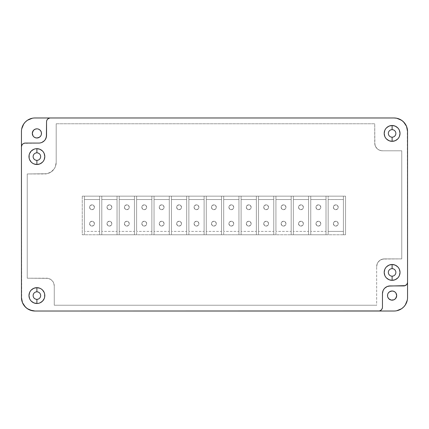 <?xml version="1.0" encoding="UTF-8"?>
<svg xmlns="http://www.w3.org/2000/svg" width="429" height="429" viewBox="0 0 429 429"><rect width="100%" height="100%" fill="white"/><g stroke="black" fill="none" stroke-linecap="round" stroke-linejoin="round"><path stroke-width="0.32" stroke-dasharray="2.15 1.61" d="M392.106 290.996A4.585 4.585 0 0 0 387.521 295.581A4.585 4.585 0 0 0 392.106 300.166L392.106 300.166A4.585 4.585 0 0 0 396.691 295.581A4.585 4.585 0 0 0 392.106 290.996L394.653 291.768L395.919 293.034M36.894 128.834A4.585 4.585 0 0 0 32.309 133.419A4.585 4.585 0 0 0 36.894 138.004A4.585 4.585 0 0 0 41.479 133.419A4.585 4.585 0 0 0 36.894 128.834L36.894 128.834M92.01 209.674A2.413 2.413 0 0 1 89.597 207.261A2.413 2.413 0 0 1 92.01 204.847A2.413 2.413 0 0 0 89.597 207.261A2.413 2.413 0 0 0 92.01 209.674L93.715 208.966L94.423 207.261L93.715 205.555L92.01 204.847L90.305 205.555L89.597 207.261L90.305 208.966L92.01 209.674A2.413 2.413 0 0 0 94.423 207.261A2.413 2.413 0 0 0 92.01 204.847A2.413 2.413 0 0 1 94.423 207.261A2.413 2.413 0 0 1 92.01 209.674L93.715 208.966L94.423 207.261L93.715 205.555L92.01 204.847L90.305 205.555L89.597 207.261L90.305 208.966L92.01 209.674M92.01 226.083A2.413 2.413 0 0 1 89.597 223.67A2.413 2.413 0 0 1 92.01 221.257A2.413 2.413 0 0 0 89.597 223.67A2.413 2.413 0 0 0 92.01 226.083L93.715 225.375L94.423 223.67L93.715 221.965L92.01 221.257L90.305 221.965L89.597 223.67L90.305 225.375L92.01 226.083A2.413 2.413 0 0 0 94.423 223.67A2.413 2.413 0 0 0 92.01 221.257A2.413 2.413 0 0 1 94.423 223.67A2.413 2.413 0 0 1 92.01 226.083L93.715 225.375L94.423 223.67L93.715 221.965L92.01 221.257L90.305 221.965L89.597 223.67L90.305 225.375L92.01 226.083M109.422 209.674A2.413 2.413 0 0 1 107.009 207.261A2.413 2.413 0 0 1 109.422 204.847A2.413 2.413 0 0 0 107.009 207.261A2.413 2.413 0 0 0 109.422 209.674L111.127 208.966L111.835 207.261L111.127 205.555L109.422 204.847L107.717 205.555L107.009 207.261L107.717 208.966L109.422 209.674A2.413 2.413 0 0 0 111.835 207.261A2.413 2.413 0 0 0 109.422 204.847A2.413 2.413 0 0 1 111.835 207.261A2.413 2.413 0 0 1 109.422 209.674L111.127 208.966L111.835 207.261L111.127 205.555L109.422 204.847L107.717 205.555L107.009 207.261L107.717 208.966L109.422 209.674M109.422 226.083A2.413 2.413 0 0 1 107.009 223.67A2.413 2.413 0 0 1 109.422 221.257A2.413 2.413 0 0 0 107.009 223.67A2.413 2.413 0 0 0 109.422 226.083L111.127 225.375L111.835 223.67L111.127 221.965L109.422 221.257L107.717 221.965L107.009 223.67L107.717 225.375L109.422 226.083A2.413 2.413 0 0 0 111.835 223.67A2.413 2.413 0 0 0 109.422 221.257A2.413 2.413 0 0 1 111.835 223.67A2.413 2.413 0 0 1 109.422 226.083L111.127 225.375L111.835 223.67L111.127 221.965L109.422 221.257L107.717 221.965L107.009 223.67L107.717 225.375L109.422 226.083M126.834 209.674A2.413 2.413 0 0 1 124.421 207.261A2.413 2.413 0 0 1 126.834 204.847A2.413 2.413 0 0 0 124.421 207.261A2.413 2.413 0 0 0 126.834 209.674L128.544 208.966L129.247 207.261L128.544 205.555L126.834 204.847L125.129 205.555L124.421 207.261L125.129 208.966L126.834 209.674A2.413 2.413 0 0 0 129.247 207.261A2.413 2.413 0 0 0 126.834 204.847A2.413 2.413 0 0 1 129.247 207.261A2.413 2.413 0 0 1 126.834 209.674L128.544 208.966L129.247 207.261L128.544 205.555L126.834 204.847L125.129 205.555L124.421 207.261L125.129 208.966L126.834 209.674M126.834 226.083A2.413 2.413 0 0 1 124.421 223.67A2.413 2.413 0 0 1 126.834 221.257A2.413 2.413 0 0 0 124.421 223.67A2.413 2.413 0 0 0 126.834 226.083L128.544 225.375L129.247 223.67L128.544 221.965L126.834 221.257L125.129 221.965L124.421 223.67L125.129 225.375L126.834 226.083A2.413 2.413 0 0 0 129.247 223.67A2.413 2.413 0 0 0 126.834 221.257A2.413 2.413 0 0 1 129.247 223.67A2.413 2.413 0 0 1 126.834 226.083L128.544 225.375L129.247 223.67L128.544 221.965L126.834 221.257L125.129 221.965L124.421 223.67L125.129 225.375L126.834 226.083M144.251 209.674A2.413 2.413 0 0 1 141.838 207.261A2.413 2.413 0 0 1 144.251 204.847A2.413 2.413 0 0 0 141.838 207.261A2.413 2.413 0 0 0 144.251 209.674L145.957 208.966L146.664 207.261L145.957 205.555L144.251 204.847L142.541 205.555L141.838 207.261L142.541 208.966L144.251 209.674A2.413 2.413 0 0 0 146.664 207.261A2.413 2.413 0 0 0 144.251 204.847A2.413 2.413 0 0 1 146.664 207.261A2.413 2.413 0 0 1 144.251 209.674L145.957 208.966L146.664 207.261L145.957 205.555L144.251 204.847L142.541 205.555L141.838 207.261L142.541 208.966L144.251 209.674M144.251 226.083A2.413 2.413 0 0 1 141.838 223.67A2.413 2.413 0 0 1 144.251 221.257A2.413 2.413 0 0 0 141.838 223.67A2.413 2.413 0 0 0 144.251 226.083L145.957 225.375L146.664 223.67L145.957 221.965L144.251 221.257L142.541 221.965L141.838 223.67L142.541 225.375L144.251 226.083A2.413 2.413 0 0 0 146.664 223.67A2.413 2.413 0 0 0 144.251 221.257A2.413 2.413 0 0 1 146.664 223.67A2.413 2.413 0 0 1 144.251 226.083L145.957 225.375L146.664 223.67L145.957 221.965L144.251 221.257L142.541 221.965L141.838 223.67L142.541 225.375L144.251 226.083M161.663 209.674A2.413 2.413 0 0 1 159.25 207.261A2.413 2.413 0 0 1 161.663 204.847A2.413 2.413 0 0 0 159.25 207.261A2.413 2.413 0 0 0 161.663 209.674L163.369 208.966L164.076 207.261L163.369 205.555L161.663 204.847L159.958 205.555L159.25 207.261L159.958 208.966L161.663 209.674A2.413 2.413 0 0 0 164.076 207.261A2.413 2.413 0 0 0 161.663 204.847A2.413 2.413 0 0 1 164.076 207.261A2.413 2.413 0 0 1 161.663 209.674L163.369 208.966L164.076 207.261L163.369 205.555L161.663 204.847L159.958 205.555L159.25 207.261L159.958 208.966L161.663 209.674M161.663 226.083A2.413 2.413 0 0 1 159.25 223.67A2.413 2.413 0 0 1 161.663 221.257A2.413 2.413 0 0 0 159.25 223.67A2.413 2.413 0 0 0 161.663 226.083L163.369 225.375L164.076 223.67L163.369 221.965L161.663 221.257L159.958 221.965L159.25 223.67L159.958 225.375L161.663 226.083A2.413 2.413 0 0 0 164.076 223.67A2.413 2.413 0 0 0 161.663 221.257A2.413 2.413 0 0 1 164.076 223.67A2.413 2.413 0 0 1 161.663 226.083L163.369 225.375L164.076 223.67L163.369 221.965L161.663 221.257L159.958 221.965L159.25 223.67L159.958 225.375L161.663 226.083M179.075 209.674A2.413 2.413 0 0 1 176.662 207.261A2.413 2.413 0 0 1 179.075 204.847A2.413 2.413 0 0 0 176.662 207.261A2.413 2.413 0 0 0 179.075 209.674L180.781 208.966L181.488 207.261L180.781 205.555L179.075 204.847L177.37 205.555L176.662 207.261L177.37 208.966L179.075 209.674A2.413 2.413 0 0 0 181.488 207.261A2.413 2.413 0 0 0 179.075 204.847A2.413 2.413 0 0 1 181.488 207.261A2.413 2.413 0 0 1 179.075 209.674L180.781 208.966L181.488 207.261L180.781 205.555L179.075 204.847L177.37 205.555L176.662 207.261L177.37 208.966L179.075 209.674M179.075 226.083A2.413 2.413 0 0 1 176.662 223.67A2.413 2.413 0 0 1 179.075 221.257A2.413 2.413 0 0 0 176.662 223.67A2.413 2.413 0 0 0 179.075 226.083L180.781 225.375L181.488 223.67L180.781 221.965L179.075 221.257L177.37 221.965L176.662 223.67L177.37 225.375L179.075 226.083A2.413 2.413 0 0 0 181.488 223.67A2.413 2.413 0 0 0 179.075 221.257A2.413 2.413 0 0 1 181.488 223.67A2.413 2.413 0 0 1 179.075 226.083L180.781 225.375L181.488 223.67L180.781 221.965L179.075 221.257L177.37 221.965L176.662 223.67L177.37 225.375L179.075 226.083M196.487 209.674A2.413 2.413 0 0 1 194.074 207.261A2.413 2.413 0 0 1 196.487 204.847A2.413 2.413 0 0 0 194.074 207.261A2.413 2.413 0 0 0 196.487 209.674L198.193 208.966L198.9 207.261L198.193 205.555L196.487 204.847L194.782 205.555L194.074 207.261L194.782 208.966L196.487 209.674A2.413 2.413 0 0 0 198.9 207.261A2.413 2.413 0 0 0 196.487 204.847A2.413 2.413 0 0 1 198.9 207.261A2.413 2.413 0 0 1 196.487 209.674L198.193 208.966L198.9 207.261L198.193 205.555L196.487 204.847L194.782 205.555L194.074 207.261L194.782 208.966L196.487 209.674M196.487 226.083A2.413 2.413 0 0 1 194.074 223.67A2.413 2.413 0 0 1 196.487 221.257A2.413 2.413 0 0 0 194.074 223.67A2.413 2.413 0 0 0 196.487 226.083L198.193 225.375L198.9 223.67L198.193 221.965L196.487 221.257L194.782 221.965L194.074 223.67L194.782 225.375L196.487 226.083A2.413 2.413 0 0 0 198.9 223.67A2.413 2.413 0 0 0 196.487 221.257A2.413 2.413 0 0 1 198.9 223.67A2.413 2.413 0 0 1 196.487 226.083L198.193 225.375L198.9 223.67L198.193 221.965L196.487 221.257L194.782 221.965L194.074 223.67L194.782 225.375L196.487 226.083M213.899 209.674A2.413 2.413 0 0 1 211.486 207.261A2.413 2.413 0 0 1 213.899 204.847A2.413 2.413 0 0 0 211.486 207.261A2.413 2.413 0 0 0 213.899 209.674L215.61 208.966L216.313 207.261L215.61 205.555L213.899 204.847L212.194 205.555L211.486 207.261L212.194 208.966L213.899 209.674A2.413 2.413 0 0 0 216.313 207.261A2.413 2.413 0 0 0 213.899 204.847A2.413 2.413 0 0 1 216.313 207.261A2.413 2.413 0 0 1 213.899 209.674L215.61 208.966L216.313 207.261L215.61 205.555L213.899 204.847L212.194 205.555L211.486 207.261L212.194 208.966L213.899 209.674M213.899 226.083A2.413 2.413 0 0 1 211.486 223.67A2.413 2.413 0 0 1 213.899 221.257A2.413 2.413 0 0 0 211.486 223.67A2.413 2.413 0 0 0 213.899 226.083L215.61 225.375L216.313 223.67L215.61 221.965L213.899 221.257L212.194 221.965L211.486 223.67L212.194 225.375L213.899 226.083A2.413 2.413 0 0 0 216.313 223.67A2.413 2.413 0 0 0 213.899 221.257A2.413 2.413 0 0 1 216.313 223.67A2.413 2.413 0 0 1 213.899 226.083L215.61 225.375L216.313 223.67L215.61 221.965L213.899 221.257L212.194 221.965L211.486 223.67L212.194 225.375L213.899 226.083M231.317 209.674A2.413 2.413 0 0 1 228.904 207.261A2.413 2.413 0 0 1 231.317 204.847A2.413 2.413 0 0 0 228.904 207.261A2.413 2.413 0 0 0 231.317 209.674L233.022 208.966L233.73 207.261L233.022 205.555L231.317 204.847L229.606 205.555L228.904 207.261L229.606 208.966L231.317 209.674A2.413 2.413 0 0 0 233.73 207.261A2.413 2.413 0 0 0 231.317 204.847A2.413 2.413 0 0 1 233.73 207.261A2.413 2.413 0 0 1 231.317 209.674L233.022 208.966L233.73 207.261L233.022 205.555L231.317 204.847L229.606 205.555L228.904 207.261L229.606 208.966L231.317 209.674M231.317 226.083A2.413 2.413 0 0 1 228.904 223.67A2.413 2.413 0 0 1 231.317 221.257A2.413 2.413 0 0 0 228.904 223.67A2.413 2.413 0 0 0 231.317 226.083L233.022 225.375L233.73 223.67L233.022 221.965L231.317 221.257L229.606 221.965L228.904 223.67L229.606 225.375L231.317 226.083A2.413 2.413 0 0 0 233.73 223.67A2.413 2.413 0 0 0 231.317 221.257A2.413 2.413 0 0 1 233.73 223.67A2.413 2.413 0 0 1 231.317 226.083L233.022 225.375L233.73 223.67L233.022 221.965L231.317 221.257L229.606 221.965L228.904 223.67L229.606 225.375L231.317 226.083M248.729 209.674A2.413 2.413 0 0 1 246.316 207.261A2.413 2.413 0 0 1 248.729 204.847A2.413 2.413 0 0 0 246.316 207.261A2.413 2.413 0 0 0 248.729 209.674L250.434 208.966L251.142 207.261L250.434 205.555L248.729 204.847L247.024 205.555L246.316 207.261L247.024 208.966L248.729 209.674A2.413 2.413 0 0 0 251.142 207.261A2.413 2.413 0 0 0 248.729 204.847A2.413 2.413 0 0 1 251.142 207.261A2.413 2.413 0 0 1 248.729 209.674L250.434 208.966L251.142 207.261L250.434 205.555L248.729 204.847L247.024 205.555L246.316 207.261L247.024 208.966L248.729 209.674M248.729 226.083A2.413 2.413 0 0 1 246.316 223.67A2.413 2.413 0 0 1 248.729 221.257A2.413 2.413 0 0 0 246.316 223.67A2.413 2.413 0 0 0 248.729 226.083L250.434 225.375L251.142 223.67L250.434 221.965L248.729 221.257L247.024 221.965L246.316 223.67L247.024 225.375L248.729 226.083A2.413 2.413 0 0 0 251.142 223.67A2.413 2.413 0 0 0 248.729 221.257A2.413 2.413 0 0 1 251.142 223.67A2.413 2.413 0 0 1 248.729 226.083L250.434 225.375L251.142 223.67L250.434 221.965L248.729 221.257L247.024 221.965L246.316 223.67L247.024 225.375L248.729 226.083M266.141 209.674A2.413 2.413 0 0 1 263.728 207.261A2.413 2.413 0 0 1 266.141 204.847A2.413 2.413 0 0 0 263.728 207.261A2.413 2.413 0 0 0 266.141 209.674L267.846 208.966L268.554 207.261L267.846 205.555L266.141 204.847L264.436 205.555L263.728 207.261L264.436 208.966L266.141 209.674A2.413 2.413 0 0 0 268.554 207.261A2.413 2.413 0 0 0 266.141 204.847A2.413 2.413 0 0 1 268.554 207.261A2.413 2.413 0 0 1 266.141 209.674L267.846 208.966L268.554 207.261L267.846 205.555L266.141 204.847L264.436 205.555L263.728 207.261L264.436 208.966L266.141 209.674M266.141 226.083A2.413 2.413 0 0 1 263.728 223.67A2.413 2.413 0 0 1 266.141 221.257A2.413 2.413 0 0 0 263.728 223.67A2.413 2.413 0 0 0 266.141 226.083L267.846 225.375L268.554 223.67L267.846 221.965L266.141 221.257L264.436 221.965L263.728 223.67L264.436 225.375L266.141 226.083A2.413 2.413 0 0 0 268.554 223.67A2.413 2.413 0 0 0 266.141 221.257A2.413 2.413 0 0 1 268.554 223.67A2.413 2.413 0 0 1 266.141 226.083L267.846 225.375L268.554 223.67L267.846 221.965L266.141 221.257L264.436 221.965L263.728 223.67L264.436 225.375L266.141 226.083M283.553 209.674A2.413 2.413 0 0 1 281.14 207.261A2.413 2.413 0 0 1 283.553 204.847A2.413 2.413 0 0 0 281.14 207.261A2.413 2.413 0 0 0 283.553 209.674L285.258 208.966L285.966 207.261L285.258 205.555L283.553 204.847L281.848 205.555L281.14 207.261L281.848 208.966L283.553 209.674A2.413 2.413 0 0 0 285.966 207.261A2.413 2.413 0 0 0 283.553 204.847A2.413 2.413 0 0 1 285.966 207.261A2.413 2.413 0 0 1 283.553 209.674L285.258 208.966L285.966 207.261L285.258 205.555L283.553 204.847L281.848 205.555L281.14 207.261L281.848 208.966L283.553 209.674M283.553 226.083A2.413 2.413 0 0 1 281.14 223.67A2.413 2.413 0 0 1 283.553 221.257A2.413 2.413 0 0 0 281.14 223.67A2.413 2.413 0 0 0 283.553 226.083L285.258 225.375L285.966 223.67L285.258 221.965L283.553 221.257L281.848 221.965L281.14 223.67L281.848 225.375L283.553 226.083A2.413 2.413 0 0 0 285.966 223.67A2.413 2.413 0 0 0 283.553 221.257A2.413 2.413 0 0 1 285.966 223.67A2.413 2.413 0 0 1 283.553 226.083L285.258 225.375L285.966 223.67L285.258 221.965L283.553 221.257L281.848 221.965L281.14 223.67L281.848 225.375L283.553 226.083M300.965 209.674A2.413 2.413 0 0 1 298.552 207.261A2.413 2.413 0 0 1 300.965 204.847A2.413 2.413 0 0 0 298.552 207.261A2.413 2.413 0 0 0 300.965 209.674L302.676 208.966L303.378 207.261L302.676 205.555L300.965 204.847L299.26 205.555L298.552 207.261L299.26 208.966L300.965 209.674A2.413 2.413 0 0 0 303.378 207.261A2.413 2.413 0 0 0 300.965 204.847A2.413 2.413 0 0 1 303.378 207.261A2.413 2.413 0 0 1 300.965 209.674L302.676 208.966L303.378 207.261L302.676 205.555L300.965 204.847L299.26 205.555L298.552 207.261L299.26 208.966L300.965 209.674M300.965 226.083A2.413 2.413 0 0 1 298.552 223.67A2.413 2.413 0 0 1 300.965 221.257A2.413 2.413 0 0 0 298.552 223.67A2.413 2.413 0 0 0 300.965 226.083L302.676 225.375L303.378 223.67L302.676 221.965L300.965 221.257L299.26 221.965L298.552 223.67L299.26 225.375L300.965 226.083A2.413 2.413 0 0 0 303.378 223.67A2.413 2.413 0 0 0 300.965 221.257A2.413 2.413 0 0 1 303.378 223.67A2.413 2.413 0 0 1 300.965 226.083L302.676 225.375L303.378 223.67L302.676 221.965L300.965 221.257L299.26 221.965L298.552 223.67L299.26 225.375L300.965 226.083M318.382 209.674A2.413 2.413 0 0 1 315.969 207.261A2.413 2.413 0 0 1 318.382 204.847A2.413 2.413 0 0 0 315.969 207.261A2.413 2.413 0 0 0 318.382 209.674L320.088 208.966L320.795 207.261L320.088 205.555L318.382 204.847L316.672 205.555L315.969 207.261L316.672 208.966L318.382 209.674A2.413 2.413 0 0 0 320.795 207.261A2.413 2.413 0 0 0 318.382 204.847A2.413 2.413 0 0 1 320.795 207.261A2.413 2.413 0 0 1 318.382 209.674L320.088 208.966L320.795 207.261L320.088 205.555L318.382 204.847L316.672 205.555L315.969 207.261L316.672 208.966L318.382 209.674M318.382 226.083A2.413 2.413 0 0 1 315.969 223.67A2.413 2.413 0 0 1 318.382 221.257A2.413 2.413 0 0 0 315.969 223.67A2.413 2.413 0 0 0 318.382 226.083L320.088 225.375L320.795 223.67L320.088 221.965L318.382 221.257L316.672 221.965L315.969 223.67L316.672 225.375L318.382 226.083A2.413 2.413 0 0 0 320.795 223.67A2.413 2.413 0 0 0 318.382 221.257A2.413 2.413 0 0 1 320.795 223.67A2.413 2.413 0 0 1 318.382 226.083L320.088 225.375L320.795 223.67L320.088 221.965L318.382 221.257L316.672 221.965L315.969 223.67L316.672 225.375L318.382 226.083M335.794 209.674A2.413 2.413 0 0 1 333.381 207.261A2.413 2.413 0 0 1 335.794 204.847A2.413 2.413 0 0 0 333.381 207.261A2.413 2.413 0 0 0 335.794 209.674L337.5 208.966L338.208 207.261L337.5 205.555L335.794 204.847L334.089 205.555L333.381 207.261L334.089 208.966L335.794 209.674A2.413 2.413 0 0 0 338.208 207.261A2.413 2.413 0 0 0 335.794 204.847A2.413 2.413 0 0 1 338.208 207.261A2.413 2.413 0 0 1 335.794 209.674L337.5 208.966L338.208 207.261L337.5 205.555L335.794 204.847L334.089 205.555L333.381 207.261L334.089 208.966L335.794 209.674M335.794 226.083A2.413 2.413 0 0 1 333.381 223.67A2.413 2.413 0 0 1 335.794 221.257A2.413 2.413 0 0 0 333.381 223.67A2.413 2.413 0 0 0 335.794 226.083L337.5 225.375L338.208 223.67L337.5 221.965L335.794 221.257L334.089 221.965L333.381 223.67L334.089 225.375L335.794 226.083A2.413 2.413 0 0 0 338.208 223.67A2.413 2.413 0 0 0 335.794 221.257A2.413 2.413 0 0 1 338.208 223.67A2.413 2.413 0 0 1 335.794 226.083L337.5 225.375L338.208 223.67L337.5 221.965L335.794 221.257L334.089 221.965L333.381 223.67L334.089 225.375L335.794 226.083M84.384 231.392L84.384 196.16L84.384 234.77L99.635 234.77L99.635 196.16L99.635 234.77L99.635 231.392L84.384 231.392L84.384 199.539L99.635 199.539L99.635 196.16L84.384 196.16L84.384 199.539L99.635 199.539L99.635 231.392L84.384 231.392M101.796 231.392L101.796 196.16L101.796 234.77L117.047 234.77L117.047 196.16L117.047 234.77L117.047 231.392L101.796 231.392L101.796 199.539L117.047 199.539L117.047 196.16L101.796 196.16L101.796 199.539L117.047 199.539L117.047 231.392L101.796 231.392M119.208 231.392L119.208 196.16L119.208 234.77L134.459 234.77L134.459 196.16L134.459 234.77L134.459 231.392L119.208 231.392L119.208 199.539L134.459 199.539L134.459 196.16L119.208 196.16L119.208 199.539L134.459 199.539L134.459 231.392L119.208 231.392M136.626 231.392L136.626 196.16L136.626 234.77L151.877 234.77L151.877 196.16L151.877 234.77L151.877 231.392L136.626 231.392L136.626 199.539L151.877 199.539L151.877 196.16L136.626 196.16L136.626 199.539L151.877 199.539L151.877 231.392L136.626 231.392M154.038 231.392L154.038 196.16L154.038 234.77L169.289 234.77L169.289 196.16L169.289 234.77L169.289 231.392L154.038 231.392L154.038 199.539L169.289 199.539L169.289 196.16L154.038 196.16L154.038 199.539L169.289 199.539L169.289 231.392L154.038 231.392M171.45 231.392L171.45 196.16L171.45 234.77L186.701 234.77L186.701 196.16L186.701 234.77L186.701 231.392L171.45 231.392L171.45 199.539L186.701 199.539L186.701 196.16L171.45 196.16L171.45 199.539L186.701 199.539L186.701 231.392L171.45 231.392M188.862 231.392L188.862 196.16L188.862 234.77L204.113 234.77L204.113 196.16L204.113 234.77L204.113 231.392L188.862 231.392L188.862 199.539L204.113 199.539L204.113 196.16L188.862 196.16L188.862 199.539L204.113 199.539L204.113 231.392L188.862 231.392M206.274 231.392L206.274 196.16L206.274 234.77L221.525 234.77L221.525 196.16L221.525 234.77L221.525 231.392L206.274 231.392L206.274 199.539L221.525 199.539L221.525 196.16L206.274 196.16L206.274 199.539L221.525 199.539L221.525 231.392L206.274 231.392M223.691 231.392L223.691 196.16L223.691 234.77L238.942 234.77L238.942 196.16L238.942 234.77L238.942 231.392L223.691 231.392L223.691 199.539L238.942 199.539L238.942 196.16L223.691 196.16L223.691 199.539L238.942 199.539L238.942 231.392L223.691 231.392M241.103 231.392L241.103 196.16L241.103 234.77L256.354 234.77L256.354 196.16L256.354 234.77L256.354 231.392L241.103 231.392L241.103 199.539L256.354 199.539L256.354 196.16L241.103 196.16L241.103 199.539L256.354 199.539L256.354 231.392L241.103 231.392M258.515 231.392L258.515 196.16L258.515 234.77L273.766 234.77L273.766 196.16L273.766 234.77L273.766 231.392L258.515 231.392L258.515 199.539L273.766 199.539L273.766 196.16L258.515 196.16L258.515 199.539L273.766 199.539L273.766 231.392L258.515 231.392M275.927 231.392L275.927 196.16L275.927 234.77L291.178 234.77L291.178 196.16L291.178 234.77L291.178 231.392L275.927 231.392L275.927 199.539L291.178 199.539L291.178 196.16L275.927 196.16L275.927 199.539L291.178 199.539L291.178 231.392L275.927 231.392M293.339 231.392L293.339 196.16L293.339 234.77L308.59 234.77L308.59 196.16L308.59 234.77L308.59 231.392L293.339 231.392L293.339 199.539L308.59 199.539L308.59 196.16L293.339 196.16L293.339 199.539L308.59 199.539L308.59 231.392L293.339 231.392M310.757 231.392L310.757 196.16L310.757 234.77L326.008 234.77L326.008 196.16L326.008 234.77L326.008 231.392L310.757 231.392L310.757 199.539L326.008 199.539L326.008 196.16L310.757 196.16L310.757 199.539L326.008 199.539L326.008 231.392L310.757 231.392M84.384 234.77L84.384 196.16L82.261 196.16L82.261 234.77L101.796 234.77L101.796 196.16L99.635 196.16L99.635 234.77L119.208 234.77L119.208 196.16L117.047 196.16L117.047 234.77L136.626 234.77L136.626 196.16L134.459 196.16L134.459 234.77L154.038 234.77L154.038 196.16L151.877 196.16L151.877 234.77L171.45 234.77L171.45 196.16L169.289 196.16L169.289 234.77L188.862 234.77L188.862 196.16L186.701 196.16L186.701 234.77L206.274 234.77L206.274 196.16L204.113 196.16L204.113 234.77L223.691 234.77L223.691 196.16L221.525 196.16L221.525 234.77L241.103 234.77L241.103 196.16L238.942 196.16L238.942 234.77L258.515 234.77L258.515 196.16L256.354 196.16L256.354 234.77L275.927 234.77L275.927 196.16L273.766 196.16L273.766 234.77L293.339 234.77L293.339 196.16L291.178 196.16L291.178 234.77L310.757 234.77L310.757 196.16L308.59 196.16L308.59 234.77L328.169 234.77L328.169 196.16L328.169 234.77L343.42 234.77L343.42 196.16L343.42 234.77L343.42 231.392L328.169 231.392L328.169 234.77L328.169 196.16L328.169 199.539L343.42 199.539L343.42 196.16L326.008 196.16L326.008 234.77L345.543 234.77L82.261 234.77L82.261 196.16L82.261 234.77L84.384 234.77M345.543 234.77L345.543 196.16L345.543 234.77L345.543 196.16L82.261 196.16L345.543 196.16L343.42 196.16L343.42 234.77L345.543 234.77L345.543 196.16L82.261 196.16L82.261 234.77L345.543 234.77M328.169 199.539L343.42 199.539L343.42 231.392L328.169 231.392L328.169 199.539L343.42 199.539L328.169 199.539M328.169 231.392L343.42 231.392L328.169 231.392M326.008 199.539L310.757 199.539L326.008 199.539M308.59 199.539L293.339 199.539L308.59 199.539M291.178 199.539L275.927 199.539L291.178 199.539M273.766 199.539L258.515 199.539L273.766 199.539M256.354 199.539L241.103 199.539L256.354 199.539M238.942 199.539L223.691 199.539L238.942 199.539M221.525 199.539L206.274 199.539L221.525 199.539M204.113 199.539L188.862 199.539L204.113 199.539M186.701 199.539L171.45 199.539L186.701 199.539M169.289 199.539L154.038 199.539L169.289 199.539M151.877 199.539L136.626 199.539L151.877 199.539M134.459 199.539L119.208 199.539L134.459 199.539M117.047 199.539L101.796 199.539L117.047 199.539M99.635 199.539L84.384 199.539L99.635 199.539M54.269 285.929L53.679 282.974L52.965 281.639L50.837 279.51L48.053 278.357L27.241 278.207L27.241 173.959L46.874 173.734L51.051 172.008L54.247 168.811L55.32 166.811L56.199 162.377L56.199 123.767L374.731 123.767L374.731 143.072L375.321 146.026L376.994 148.531L379.499 150.204L382.454 150.793L401.759 150.793L401.759 258.901L382.877 259.052L380.094 260.205L377.965 262.334L377.252 263.669L376.662 266.623L376.662 305.234L54.269 305.234L54.269 285.929A7.722 7.722 0 0 0 46.547 278.207L27.241 278.207L27.241 173.959L44.616 173.959A11.583 11.583 0 0 0 56.199 162.377A11.583 11.583 0 0 1 44.616 173.959L27.241 173.959L27.241 278.207L46.547 278.207A7.722 7.722 0 0 1 54.269 285.929L54.269 305.234L54.269 285.929L54.269 305.234L376.662 305.234L54.269 305.234L376.662 305.234L376.662 266.623A7.722 7.722 0 0 1 384.384 258.901A7.722 7.722 0 0 0 376.662 266.623L377.252 263.669L377.965 262.334L380.094 260.205L381.429 259.491L384.384 258.901L401.759 258.901L384.384 258.901L401.759 258.901L401.759 150.793L401.759 258.901L401.759 150.793L382.454 150.793A7.722 7.722 0 0 1 374.731 143.072A7.722 7.722 0 0 0 382.454 150.793L379.499 150.204L378.164 149.49L376.035 147.362L374.882 144.578L374.731 123.767L374.731 143.072L374.731 123.767L56.199 123.767L374.731 123.767L56.199 123.767L56.199 162.377L56.199 123.767L56.199 162.377L55.32 166.811L54.247 168.811L51.051 172.008L46.874 173.734L27.241 173.959L27.241 278.207L48.053 278.357L50.837 279.51L52.965 281.639L53.679 282.974L54.269 285.929M388.669 286.079L387.221 286.518L390.175 285.929L405.169 285.634L390.175 285.929L403.689 285.929A3.861 3.861 0 0 0 407.55 282.067L406.901 284.212L405.834 285.28L404.44 285.853L388.669 286.079L385.886 287.232L384.716 288.191L383.757 289.361L382.604 292.144L382.378 307.915L381.805 309.309L380.738 310.376L378.593 311.025L34.964 311.025L394.036 311.025A13.514 13.514 0 0 0 407.55 297.511L407.55 131.488L407.55 297.511M40.331 142.921L41.779 142.482L38.825 143.072L25.311 143.072A3.861 3.861 0 0 0 21.45 146.933A3.861 3.861 0 0 1 25.311 143.072L23.831 143.366L38.825 143.072L41.779 142.482L43.115 141.768L45.243 139.639L45.957 138.304L46.547 135.35A7.722 7.722 0 0 1 38.825 143.072L25.311 143.072A3.861 3.861 0 0 0 21.45 146.933L22.099 144.787L23.166 143.72L24.56 143.147L38.825 143.072A7.722 7.722 0 0 0 46.547 135.35L46.622 121.085L47.195 119.691L48.263 118.624L50.407 117.975L394.036 117.975L34.964 117.975A13.514 13.514 0 0 0 21.45 131.488L21.45 297.511L21.45 131.488M406.52 126.319L407.55 131.488A13.514 13.514 0 0 0 394.036 117.975L396.675 118.232L394.036 117.975L396.675 118.232L401.544 120.254L405.271 123.981M22.48 302.681L21.45 297.511A13.514 13.514 0 0 0 34.964 311.025L32.325 310.768L34.964 311.025L32.325 310.768L27.456 308.746L23.729 305.019M23.263 124.732L25.408 121.933L27.456 120.254L32.325 118.232M399.206 119.005L403.592 121.933L399.206 119.005M407.293 128.85L407.55 282.067L407.55 131.488A13.514 13.514 0 0 0 394.036 117.975A13.514 13.514 0 0 1 407.55 131.488L407.293 128.85M405.737 304.268L403.592 307.067L401.544 308.746L396.675 310.768M29.794 309.995L25.408 307.067L29.794 309.995M21.707 300.15L21.45 146.933L21.707 300.15A13.514 13.514 0 0 0 23.718 305.003A13.514 13.514 0 0 1 21.707 300.15M393.86 299.817L395.919 298.128M391.21 291.082L389.559 291.768L388.293 293.034M387.607 294.685L387.607 296.477M388.293 298.128L389.559 299.394L391.21 300.08M37.79 137.918L39.441 137.232L40.707 135.966M41.393 134.315L41.393 132.523M40.707 130.872L39.441 129.606L37.79 128.92M35.14 129.183L33.081 130.872M33.081 135.966L34.347 137.232L36.894 138.004M25.402 307.062A13.514 13.514 0 0 1 23.74 305.035A13.514 13.514 0 0 0 25.402 307.062M394.036 311.025L378.593 311.025A3.861 3.861 0 0 0 382.454 307.164L382.454 293.651M34.964 117.975L50.407 117.975M21.745 145.452L22.581 144.203L21.745 145.452M23.831 143.366L22.581 144.203M44.284 140.809L45.957 138.304L44.284 140.809M38.825 143.072A7.722 7.722 0 0 0 46.547 135.35L46.547 121.836A3.861 3.861 0 0 1 46.836 120.367L47.195 119.691A3.861 3.861 0 0 0 46.841 120.351A3.861 3.861 0 0 1 47.195 119.696A3.861 3.861 0 0 0 46.547 121.831L46.547 135.35L46.547 121.836A3.861 3.861 0 0 1 46.836 120.367L47.195 119.691M49.657 118.05L48.927 118.27A3.861 3.861 0 0 0 48.263 118.624A3.861 3.861 0 0 1 48.927 118.27A3.861 3.861 0 0 0 48.263 118.624L49.045 118.222M407.255 283.548L406.419 284.797L407.255 283.548A3.861 3.861 0 0 0 407.475 282.818A3.861 3.861 0 0 1 407.26 283.537M384.716 288.191L383.043 290.696L384.716 288.191M382.159 308.644L381.322 309.894L382.159 308.644A3.861 3.861 0 0 0 382.378 307.915A3.861 3.861 0 0 1 382.164 308.633M379.343 310.95L379.955 310.778M36.894 148.67A7.915 7.915 0 0 0 36.889 148.67A7.915 7.915 0 0 1 44.809 156.585A7.915 7.915 0 0 1 36.894 164.5L36.894 164.5A7.915 7.915 0 0 1 28.979 156.585A7.915 7.915 0 0 1 36.894 148.67L36.894 148.67M36.894 152.821A3.764 3.764 0 0 0 33.13 156.585A3.764 3.764 0 0 0 36.894 160.349A3.764 3.764 0 0 0 40.658 156.585A3.764 3.764 0 0 0 36.894 152.821M36.894 287.666A7.915 7.915 0 0 0 36.889 287.666A7.915 7.915 0 0 1 44.809 295.581A7.915 7.915 0 0 1 36.894 303.496L36.894 303.496A7.915 7.915 0 0 1 28.979 295.581A7.915 7.915 0 0 1 36.894 287.666L36.894 287.666M392.106 125.504L392.106 125.504A7.915 7.915 0 0 1 400.021 133.419A7.915 7.915 0 0 1 392.106 141.334A7.915 7.915 0 0 0 392.106 141.334A7.915 7.915 0 0 1 384.191 133.419A7.915 7.915 0 0 1 392.106 125.504A7.915 7.915 0 0 0 392.106 125.504M392.106 129.655A3.764 3.764 0 0 0 388.342 133.419A3.764 3.764 0 0 0 392.106 137.183L390.663 136.899L389.446 136.079L388.626 134.862L388.342 133.419L388.626 131.976L389.446 130.759L390.663 129.939L392.106 129.655L393.549 129.939L394.766 130.759L395.586 131.976L395.87 133.419L395.586 134.862L394.766 136.079L393.549 136.899L392.106 137.183A3.764 3.764 0 0 0 395.87 133.419A3.764 3.764 0 0 0 392.106 129.655M392.106 264.5L392.106 264.5A7.915 7.915 0 0 1 400.021 272.415A7.915 7.915 0 0 1 392.106 280.33A7.915 7.915 0 0 0 392.106 280.33A7.915 7.915 0 0 1 384.191 272.415A7.915 7.915 0 0 1 392.106 264.5A7.915 7.915 0 0 0 392.106 264.5M392.106 268.651A3.764 3.764 0 0 0 388.342 272.415A3.764 3.764 0 0 0 392.106 276.179L390.663 275.895L389.446 275.075L388.626 273.858L388.342 272.415L388.626 270.972L389.446 269.755L390.663 268.935L392.106 268.651L393.549 268.935L394.766 269.755L395.586 270.972L395.87 272.415L395.586 273.858L394.766 275.075L393.549 275.895L392.106 276.179A3.764 3.764 0 0 0 395.87 272.415A3.764 3.764 0 0 0 392.106 268.651M378.593 311.025L34.964 311.025L378.593 311.025M380.738 310.376L381.322 309.894M382.378 307.915L382.454 307.164M405.169 285.634L406.419 284.797M407.475 282.818L407.55 282.067M48.927 118.27L47.678 119.106M46.622 121.085L46.547 121.836M21.525 146.182L21.45 146.933M36.159 160.28L34.234 159.245L33.199 157.32M33.13 156.585L33.762 154.494L34.803 153.453L36.159 152.89M37.629 152.89L39.554 153.925L40.589 155.85M40.658 156.585L40.026 158.676L38.985 159.717L37.629 160.28M36.159 299.276L34.234 298.241L33.199 296.316M33.13 295.581L33.762 293.49L34.803 292.449L36.159 291.886M37.629 291.886L39.554 292.921L40.589 294.846M40.658 295.581L40.026 297.672L38.985 298.713L37.629 299.276"/><path stroke-width="0.64" d="M390.98 300.027L392.106 300.166A4.585 4.585 0 0 1 387.521 295.581A4.585 4.585 0 0 1 392.106 290.996L391.034 291.125M40.707 135.966L39.441 137.232L36.894 138.004A4.585 4.585 0 0 1 32.309 133.419A4.585 4.585 0 0 1 36.894 128.834L35.14 129.183L36.894 128.834A4.585 4.585 0 0 1 41.479 133.419A4.585 4.585 0 0 1 36.894 138.004L37.966 137.875M407.55 297.511L407.55 282.067L407.55 297.511A13.514 13.514 0 0 1 394.036 311.025L378.593 311.025L394.036 311.025M21.45 131.488L21.45 146.933L21.45 131.488A13.514 13.514 0 0 1 34.964 117.975L50.407 117.975L34.964 117.975M23.729 305.019L22.48 302.681L25.408 307.067L27.456 308.746L32.325 310.768L29.794 309.995L34.964 311.025A13.514 13.514 0 0 1 25.402 307.062A13.514 13.514 0 0 0 34.964 311.025L378.593 311.025A3.861 3.861 0 0 0 382.164 308.633L382.378 307.915L382.159 308.644A3.861 3.861 0 0 1 378.593 311.025A3.861 3.861 0 0 0 382.454 307.164A3.861 3.861 0 0 1 382.378 307.915L382.454 307.164L382.378 307.915A3.861 3.861 0 0 0 382.454 307.164L382.454 293.651A7.722 7.722 0 0 1 390.175 285.929A7.722 7.722 0 0 0 382.454 293.651L383.043 290.696L382.454 293.651A7.722 7.722 0 0 1 390.175 285.929L403.689 285.929A3.861 3.861 0 0 0 407.26 283.537L407.475 282.818L407.255 283.548A3.861 3.861 0 0 1 403.689 285.929A3.861 3.861 0 0 0 407.55 282.067A3.861 3.861 0 0 1 407.475 282.818L407.55 282.067L407.475 282.818A3.861 3.861 0 0 0 407.55 282.067L407.55 131.488A13.514 13.514 0 0 0 394.036 117.975L396.675 118.232L401.544 120.254L403.592 121.933L406.52 126.319L405.271 123.981M407.475 282.818L406.901 284.212L405.169 285.634L405.834 285.28M387.221 286.518L390.175 285.929A7.722 7.722 0 0 0 382.454 293.651L383.043 290.696L383.757 289.361L384.716 288.191L387.14 286.551M382.378 307.915L381.805 309.309L380.738 310.376L379.343 310.95L380.073 310.73M379.343 310.95L34.964 311.025A13.514 13.514 0 0 1 21.45 297.511A13.514 13.514 0 0 0 21.707 300.15A13.514 13.514 0 0 1 21.45 297.511L21.45 146.933L21.745 145.452L21.45 146.933A3.861 3.861 0 0 1 25.311 143.072L23.831 143.366M21.525 146.182L22.099 144.787L23.166 143.72M48.263 118.624A3.861 3.861 0 0 0 47.195 119.696A3.861 3.861 0 0 1 48.263 118.624A3.861 3.861 0 0 0 47.195 119.696L48.263 118.624L49.657 118.05L48.927 118.27A3.861 3.861 0 0 1 50.407 117.975L394.036 117.975L50.407 117.975A3.861 3.861 0 0 0 48.927 118.27A3.861 3.861 0 0 1 50.407 117.975A3.861 3.861 0 0 0 46.547 121.836L46.622 121.085L46.547 121.836A3.861 3.861 0 0 0 46.547 121.836A3.861 3.861 0 0 1 46.547 121.831L46.396 136.856L46.547 135.35L45.957 138.304L46.396 136.856L45.243 139.639L44.284 140.809L41.86 142.449M46.622 121.085L46.841 120.356A3.861 3.861 0 0 1 46.841 120.351A3.861 3.861 0 0 0 46.836 120.367L47.195 119.691M32.325 118.232L27.456 120.254L25.408 121.933L23.729 123.981L21.707 128.85L23.263 124.732M396.675 310.768L401.544 308.746L403.592 307.067L405.271 305.019L407.293 300.15L405.737 304.268M388.293 293.034L389.559 291.768L392.106 290.996A4.585 4.585 0 0 1 396.691 295.581A4.585 4.585 0 0 1 392.106 300.166L393.86 299.817L391.21 300.08L388.862 298.825L387.87 297.335L388.293 298.128M395.919 298.128L396.691 295.581L395.919 293.034L396.605 294.685L396.605 296.477L395.35 298.825L393.86 299.817M392.106 290.996L393.86 291.345L395.136 292.138M387.87 293.827L387.607 294.685L387.87 293.827M387.607 296.477L387.607 294.685M41.13 135.173L41.393 134.315L41.13 135.173M41.393 132.523L40.707 130.872L41.393 132.523L41.393 134.315M38.02 128.973L39.441 129.606L40.707 130.872M33.081 130.872L32.309 133.419L33.081 135.966L32.395 134.315L32.395 132.523L33.65 130.175L35.14 129.183M36.894 138.004L35.14 137.655L33.864 136.862M33.65 136.663L33.081 135.966M395.35 292.337L395.919 293.034M29.134 158.14A7.915 7.915 0 0 0 36.894 164.5A7.915 7.915 0 0 1 28.979 156.585A7.915 7.915 0 0 1 36.894 148.67A7.915 7.915 0 0 0 29.134 155.03M29.129 155.051A7.915 7.915 0 0 0 29.129 158.119M37.629 160.28L36.894 160.349A3.764 3.764 0 0 1 33.13 156.585A3.764 3.764 0 0 1 36.894 152.821A3.764 3.764 0 0 0 33.13 156.585A3.764 3.764 0 0 0 36.894 160.349L36.894 164.5L33.864 163.899L32.497 163.165L31.296 162.183L29.58 159.615L29.129 158.129L29.129 155.041L29.58 153.555L31.296 150.987L33.864 149.271L35.35 148.82L36.894 148.67L36.894 152.821L37.629 152.89M29.134 297.136A7.915 7.915 0 0 0 36.894 303.496A7.915 7.915 0 0 1 28.979 295.581A7.915 7.915 0 0 1 36.894 287.666A7.915 7.915 0 0 0 29.134 294.026M29.129 294.047A7.915 7.915 0 0 0 29.129 297.115M36.159 291.886L36.894 291.817A3.764 3.764 0 0 0 33.13 295.581A3.764 3.764 0 0 0 36.894 299.345L36.894 303.496L33.864 302.895L31.296 301.179L30.314 299.978L29.58 298.611L28.979 295.581L29.58 292.551L30.314 291.184L31.296 289.983L33.864 288.267L36.894 287.666L36.894 291.817A3.764 3.764 0 0 0 33.13 295.581A3.764 3.764 0 0 0 36.894 299.345A3.764 3.764 0 0 1 33.13 295.581A3.764 3.764 0 0 1 36.894 291.817L37.629 291.886M384.346 134.974A7.915 7.915 0 0 0 392.101 141.334A7.915 7.915 0 0 1 384.191 133.419A7.915 7.915 0 0 1 392.106 125.504A7.915 7.915 0 0 0 384.346 131.864M384.341 131.885A7.915 7.915 0 0 0 384.341 134.953M392.106 129.655A3.764 3.764 0 0 0 388.342 133.419A3.764 3.764 0 0 0 392.106 137.183L392.106 141.334L389.076 140.733L386.508 139.017L385.526 137.816L384.792 136.449L384.191 133.419L384.792 130.389L385.526 129.022L386.508 127.821L389.076 126.105L392.106 125.504L392.111 129.655A3.764 3.764 0 0 1 395.87 133.419A3.764 3.764 0 0 1 392.106 137.183A3.764 3.764 0 0 1 388.342 133.419A3.764 3.764 0 0 1 392.106 129.655L392.106 125.504L395.136 126.105L397.704 127.821L398.686 129.022L399.42 130.389L400.021 133.419L399.42 136.449L398.686 137.816L397.704 139.017L395.136 140.733L392.106 141.334L392.106 137.183A3.764 3.764 0 0 0 395.87 133.419A3.764 3.764 0 0 0 392.106 129.655M384.346 273.97A7.915 7.915 0 0 0 392.101 280.33A7.915 7.915 0 0 1 384.191 272.415A7.915 7.915 0 0 1 392.106 264.5A7.915 7.915 0 0 0 384.346 270.86M384.341 270.881A7.915 7.915 0 0 0 384.341 273.949M392.106 268.651A3.764 3.764 0 0 0 388.342 272.415A3.764 3.764 0 0 0 392.106 276.179L392.106 280.33L389.076 279.729L386.508 278.013L385.526 276.812L384.792 275.445L384.191 272.415L384.792 269.385L385.526 268.018L386.508 266.817L389.076 265.101L392.106 264.5L392.111 268.651A3.764 3.764 0 0 1 395.87 272.415A3.764 3.764 0 0 1 392.106 276.179A3.764 3.764 0 0 1 388.342 272.415A3.764 3.764 0 0 1 392.106 268.651L392.106 264.5L395.136 265.101L397.704 266.817L398.686 268.018L399.42 269.385L400.021 272.415L399.42 275.445L398.686 276.812L397.704 278.013L395.136 279.729L392.106 280.33L392.106 276.179A3.764 3.764 0 0 0 395.87 272.415A3.764 3.764 0 0 0 392.106 268.651M46.547 121.836L46.547 135.35A7.722 7.722 0 0 1 38.825 143.072L25.311 143.072L38.825 143.072M21.45 146.933L21.45 297.511L22.48 302.681M382.454 307.164L382.454 293.651M388.669 286.079L405.169 285.634M407.55 282.067L407.55 131.488L406.52 126.319M50.407 117.975L49.657 118.05M41.779 142.482L40.331 142.921M36.159 152.89L36.894 152.821L36.894 148.67L39.924 149.271L42.492 150.987L43.474 152.188L44.208 153.555L44.809 156.585L44.208 159.615L43.474 160.982L42.492 162.183L39.924 163.899L36.894 164.5L36.894 160.349L36.159 160.28M37.629 299.276L36.894 299.345A3.764 3.764 0 0 0 40.658 295.581A3.764 3.764 0 0 0 36.894 291.817L36.894 287.666L39.924 288.267L41.291 289.001L42.492 289.983L44.208 292.551L44.659 294.037L44.659 297.125L44.208 298.611L42.492 301.179L39.924 302.895L38.438 303.346L36.894 303.496L36.894 299.345L36.159 299.276M33.199 157.32L33.13 156.585M40.589 155.85L40.658 156.585M33.199 296.316L33.13 295.581M40.589 294.846L40.658 295.581M399.866 270.86A7.915 7.915 0 0 0 392.111 264.5A7.915 7.915 0 0 1 400.021 272.415A7.915 7.915 0 0 1 392.106 280.33A7.915 7.915 0 0 0 399.866 273.97M399.871 273.949A7.915 7.915 0 0 0 399.871 270.881M399.866 131.864A7.915 7.915 0 0 0 392.111 125.504A7.915 7.915 0 0 1 400.021 133.419A7.915 7.915 0 0 1 392.106 141.334A7.915 7.915 0 0 0 399.866 134.974M399.871 134.953A7.915 7.915 0 0 0 399.871 131.885M36.894 291.817A3.764 3.764 0 0 1 40.658 295.581A3.764 3.764 0 0 1 36.894 299.345A3.764 3.764 0 0 0 40.658 295.581A3.764 3.764 0 0 0 36.894 291.817M44.654 294.026A7.915 7.915 0 0 0 36.894 287.666A7.915 7.915 0 0 1 44.809 295.581A7.915 7.915 0 0 1 36.894 303.496A7.915 7.915 0 0 0 44.654 297.136M44.659 297.115A7.915 7.915 0 0 0 44.659 294.047M36.894 152.821A3.764 3.764 0 0 1 40.658 156.585A3.764 3.764 0 0 1 36.894 160.349A3.764 3.764 0 0 0 40.658 156.585A3.764 3.764 0 0 0 36.894 152.821M44.654 155.03A7.915 7.915 0 0 0 36.894 148.67A7.915 7.915 0 0 1 44.809 156.585A7.915 7.915 0 0 1 36.894 164.5A7.915 7.915 0 0 0 44.654 158.14M44.659 158.119A7.915 7.915 0 0 0 44.659 155.051"/></g></svg>
